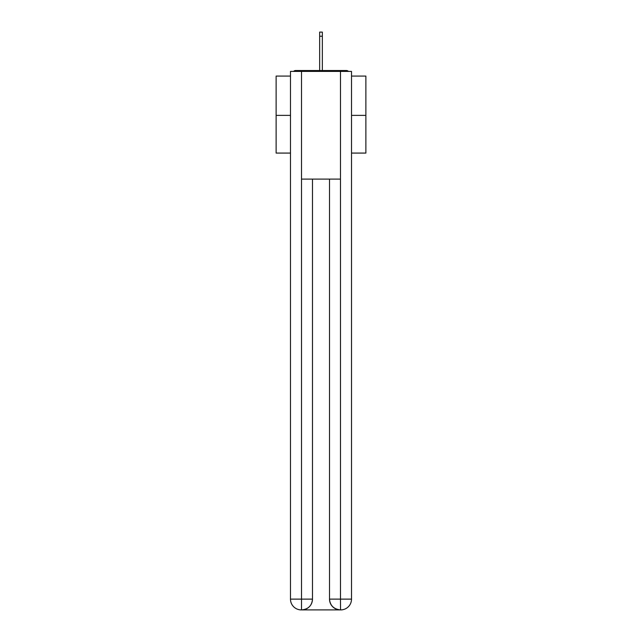 <?xml version="1.0" encoding="UTF-8"?>
<svg xmlns="http://www.w3.org/2000/svg" width="642" height="642" viewBox="0 0 642 642"><rect width="100%" height="100%" fill="white"/><g stroke="black" fill="none" stroke-linecap="round" stroke-linejoin="round"><path stroke-width="0.96" d="M351.511 76.077L365.876 76.077L365.876 153.077L351.511 153.077M290.489 115.383L276.124 115.383L276.124 153.077L290.489 153.077M276.124 115.383L276.124 76.077L290.489 76.077M365.876 115.383L351.511 115.383M348.405 71.406A2.696 2.696 0 0 0 346.399 70.516L295.601 70.516A2.696 2.696 0 0 0 293.595 71.406M346.399 70.516L335.004 70.516M306.996 70.516L295.601 70.516M301.258 609.9A10.77 10.77 0 0 1 290.489 599.13L312.477 599.13L312.477 179.11L312.477 599.13A10.77 10.77 0 0 1 301.708 609.9L301.258 609.9A10.77 10.77 0 0 1 290.489 599.13L290.489 71.406L301.523 71.406L301.523 179.11L340.477 179.11L340.477 71.406L301.523 71.406M340.477 71.406L351.511 71.406L351.511 599.13A10.77 10.77 0 0 1 340.742 609.9L340.292 609.9A10.77 10.77 0 0 1 329.523 599.13L329.523 179.11L329.523 599.13C330.076 605.478 333.663 609.065 340.292 609.9L301.708 609.9C308.361 609.202 311.956 605.615 312.477 599.13M329.523 599.13L340.477 599.13L340.557 609.9M301.523 179.11L301.523 609.9M322.348 36.225L319.652 36.225L319.652 32.1L322.348 32.1L322.348 70.516M319.652 36.225L319.652 70.516M340.477 179.11L340.477 599.13L351.511 599.13"/></g></svg>
